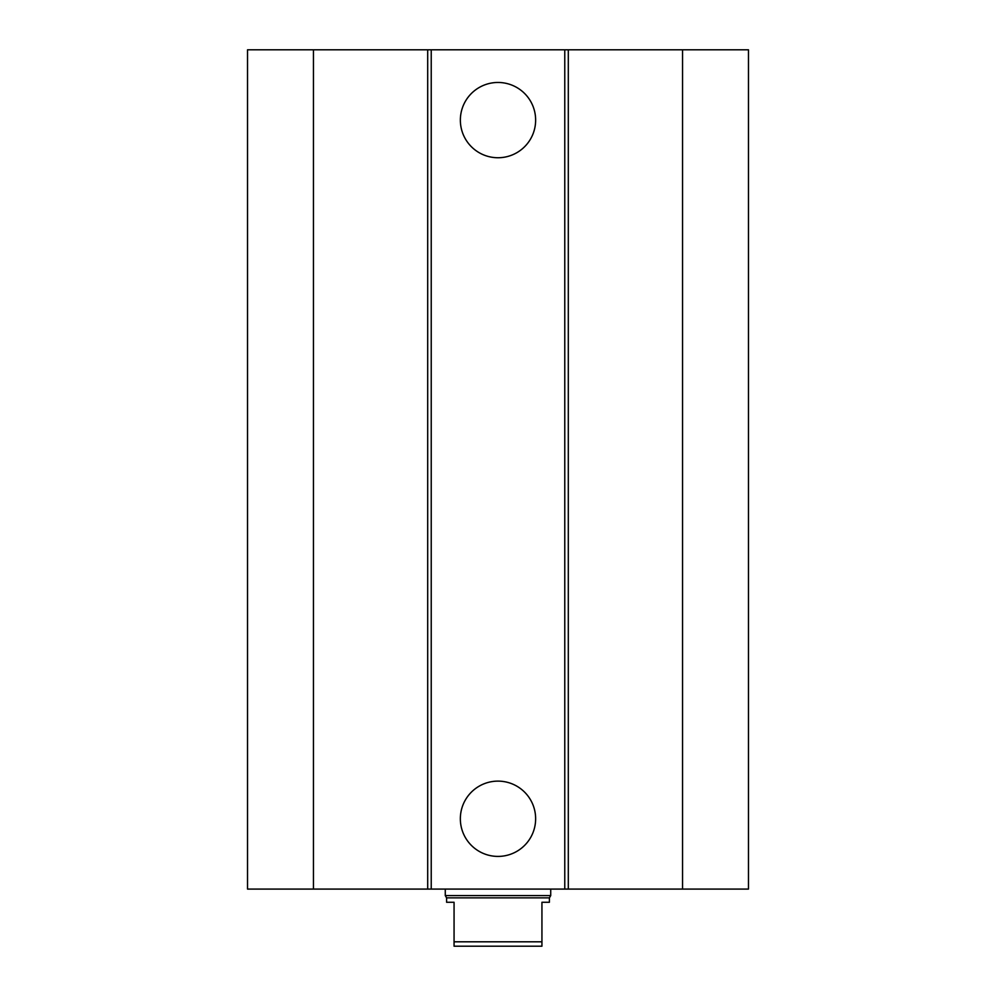 <?xml version="1.0" encoding="UTF-8"?>
<svg xmlns="http://www.w3.org/2000/svg" width="996" height="996" viewBox="0 0 996 996"><rect width="100%" height="100%" fill="white"/><g stroke="black" fill="none" stroke-linecap="round" stroke-linejoin="round"><path stroke-width="1.49" d="M535.636 120.105A37.636 37.636 0 0 1 479.176 152.699A37.636 37.636 0 0 1 479.176 87.511A37.636 37.636 0 0 1 535.636 120.105M535.636 818.774A37.636 37.636 0 0 1 479.176 851.368A37.636 37.636 0 0 1 479.176 786.168A37.636 37.636 0 0 1 535.636 818.774M313.441 49.8L313.441 889.079L247.531 889.079L247.531 49.8L564.769 49.8L564.769 889.079L748.469 889.079L748.469 49.8L682.559 49.8L682.559 889.079M431.231 49.8L431.231 889.079L564.769 889.079M427.695 49.8L427.695 889.079L431.231 889.079M564.769 49.8L568.305 49.8L568.305 889.079M568.305 49.8L682.559 49.8M313.441 889.079L427.695 889.079M454.064 902.264L454.064 946.2L541.936 946.2L541.936 902.264L549.406 902.264L549.406 897.869L446.594 897.869L446.594 902.264L454.064 902.264M541.936 941.805L454.064 941.805M550.726 889.079L550.726 895.578L445.274 895.578L445.274 889.079M446.594 897.869L445.274 895.578M549.406 897.869L550.726 895.578"/></g></svg>

